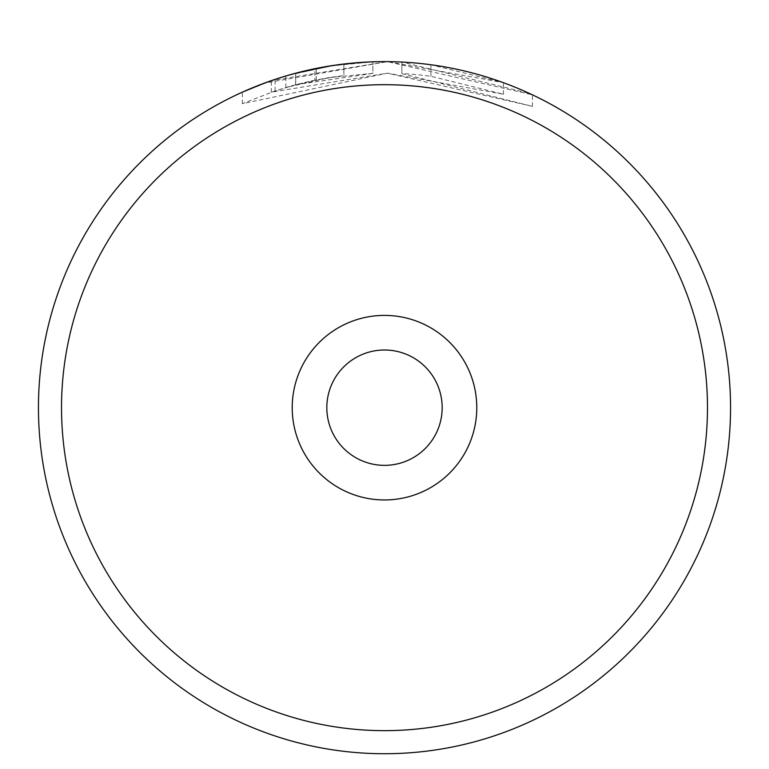 <?xml version="1.0" encoding="UTF-8"?>
<svg xmlns="http://www.w3.org/2000/svg" width="769" height="769" viewBox="0 0 769 769"><rect width="100%" height="100%" fill="white"/><g stroke="black" fill="none" stroke-linecap="round" stroke-linejoin="round"><path stroke-width="0.58" stroke-dasharray="3.85 2.88" d="M295.719 84.744L275.081 90.915L242.35 103.7L387.384 73.17L271.361 92.165L295.719 84.744L295.719 73.209L271.37 80.63L387.384 61.635L264.401 83.129M532.436 106.372L532.436 94.837L387.384 61.635L503.387 82.639L430.9 64.75A346.05 346.05 0 0 0 401.889 62.058L401.889 73.593A346.05 346.05 0 0 1 430.9 76.285L503.426 94.231L387.384 73.17L532.427 106.372L401.889 73.593L401.889 62.058L529.399 93.414M314.857 80.236A346.05 346.05 0 0 0 285.847 87.522L329.363 77.582L314.857 80.236L314.857 68.701A346.05 346.05 0 0 0 285.847 75.987L329.363 66.047L317.933 68.085M331.564 65.701L372.878 61.818L372.878 73.353L295.594 84.773L316.232 79.957L343.868 75.554L329.363 77.582L372.878 73.353L372.878 61.818L329.363 66.047M61.52 407.676A322.98 322.98 0 0 1 384.5 84.696A322.98 322.98 0 0 1 707.48 407.676A322.98 322.98 0 0 1 384.5 730.656A322.98 322.98 0 0 1 61.52 407.676M730.55 407.676A346.05 346.05 0 0 0 384.5 61.626A346.05 346.05 0 0 0 38.45 407.676A346.05 346.05 0 0 0 384.5 753.726A346.05 346.05 0 0 0 730.55 407.676M442.175 407.676A57.675 57.675 0 0 1 384.5 465.351A57.675 57.675 0 0 1 326.825 407.676A57.675 57.675 0 0 1 384.5 350.001A57.675 57.675 0 0 1 442.175 407.676A57.675 57.675 0 0 0 384.5 350.001A57.675 57.675 0 0 0 326.825 407.676M242.341 103.7L242.341 92.174L275.081 79.38L295.719 73.209M343.868 64.019L343.868 75.554L343.868 64.019L316.232 68.422L295.594 73.238L295.594 84.773M316.232 79.957L316.232 68.422M285.847 87.522L285.847 75.987M275.081 90.915L275.081 79.38M430.9 76.285L430.9 64.75L430.9 76.285M271.342 92.165L271.342 80.649M503.426 94.231L503.426 82.696"/><path stroke-width="1.15" d="M529.399 93.414L532.436 94.837M314.857 68.701L317.933 68.085M707.48 407.676A322.98 322.98 0 0 0 384.5 84.696A322.98 322.98 0 0 0 61.52 407.676A322.98 322.98 0 0 0 384.5 730.656A322.98 322.98 0 0 0 707.48 407.676M38.45 407.676A346.05 346.05 0 0 1 384.5 61.626A346.05 346.05 0 0 1 730.55 407.676A346.05 346.05 0 0 1 384.5 753.726A346.05 346.05 0 0 1 38.45 407.676M442.175 407.676A57.675 57.675 0 0 0 384.5 350.001A57.675 57.675 0 0 0 326.825 407.676A57.675 57.675 0 0 0 384.5 465.351A57.675 57.675 0 0 0 442.175 407.676M264.401 83.129L242.341 92.165M295.719 73.209L331.564 65.701M329.363 66.047L343.868 64.019M476.78 407.676A92.28 92.28 0 0 1 384.5 499.956A92.28 92.28 0 0 1 292.22 407.676A92.28 92.28 0 0 1 384.5 315.396A92.28 92.28 0 0 1 476.78 407.676"/></g></svg>
